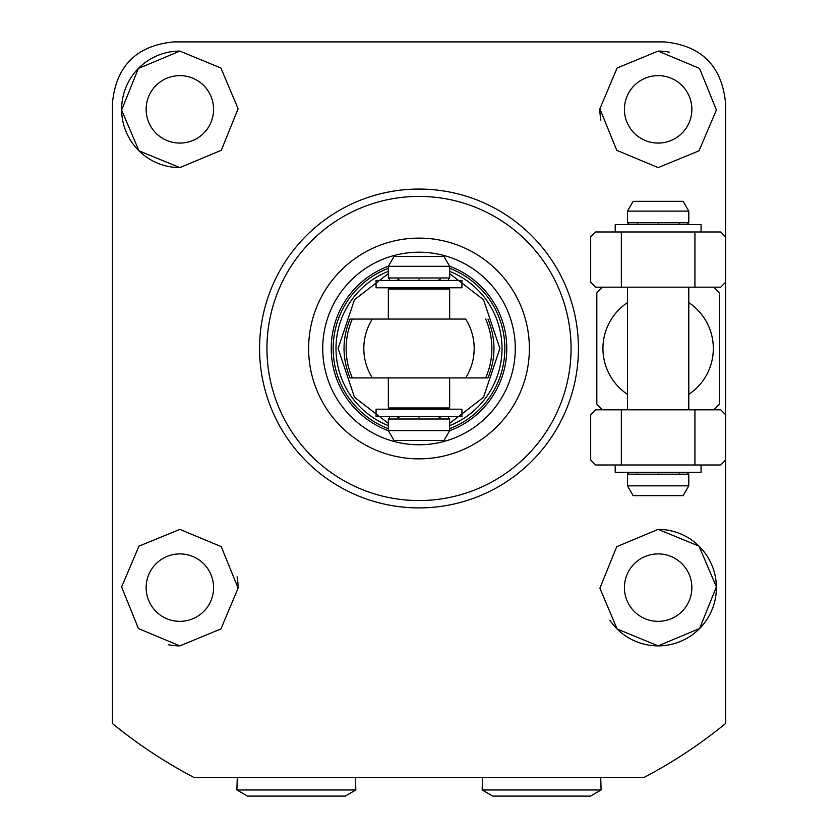 <?xml version="1.0" encoding="UTF-8"?>
<svg xmlns="http://www.w3.org/2000/svg" width="838" height="838" viewBox="0 0 838 838"><rect width="100%" height="100%" fill="white"/><g stroke="black" fill="none" stroke-linecap="round" stroke-linejoin="round"><path stroke-width="1.26" d="M658.134 143.078A33.73 33.73 0 0 1 624.415 109.349A33.73 33.73 0 0 1 658.134 75.63A33.73 33.73 0 0 1 691.863 109.349A33.73 33.73 0 0 1 658.134 143.078M179.866 143.078A33.73 33.73 0 0 1 146.137 109.349A33.73 33.73 0 0 1 179.866 75.63A33.73 33.73 0 0 1 213.585 109.349A33.73 33.73 0 0 1 179.866 143.078M179.866 621.346A33.73 33.73 0 0 1 146.137 587.627A33.73 33.73 0 0 1 179.866 553.897A33.73 33.73 0 0 1 213.585 587.627A33.73 33.73 0 0 1 179.866 621.346M658.134 621.346A33.73 33.73 0 0 1 624.415 587.627A33.73 33.73 0 0 1 658.134 553.897A33.73 33.73 0 0 1 691.863 587.627A33.73 33.73 0 0 1 658.134 621.346M609.896 620.267A58.251 58.251 0 0 0 658.134 645.878L617.082 628.95L599.893 588.234L616.695 546.69L658.134 529.375L699.028 546.135L716.385 586.904L699.615 628.521L658.134 645.878A58.251 58.251 0 0 0 716.385 587.627A58.251 58.251 0 0 0 658.134 529.375M179.866 645.878L138.438 628.573L121.615 586.977L138.961 546.146L179.866 529.375L221.253 546.638L238.107 588.161L220.928 628.94L179.866 645.878A58.251 58.251 0 0 1 168.469 644.747M578.43 348.482A159.429 159.429 0 0 1 419 507.912A159.429 159.429 0 0 1 259.571 348.482A159.429 159.429 0 0 1 419 189.063A159.429 159.429 0 0 1 578.43 348.482M112.418 723.519L112.418 103.221C116.021 66.024 136.458 45.587 173.728 41.9L664.272 41.9C701.458 45.503 721.906 65.94 725.582 103.221L725.582 723.519A484.406 484.406 0 0 1 643.542 777.706L194.458 777.706A484.406 484.406 0 0 1 112.418 723.519M179.866 167.6L138.972 150.84L121.615 110.071L138.385 68.454L179.866 51.097A58.251 58.251 0 0 0 121.615 109.349A58.251 58.251 0 0 0 179.866 167.6L221.305 150.285L238.107 108.741L220.918 68.025L179.866 51.097M658.134 167.6L616.747 150.337L599.893 108.804L617.072 68.035L658.134 51.097L699.562 68.402L716.385 109.998L699.039 150.83L658.134 167.6M599.893 108.804A58.251 58.251 0 0 0 600.898 120.148M688.794 302.602A55.182 55.182 0 0 1 688.794 394.373M627.473 394.373A55.182 55.182 0 0 1 627.473 302.602M602.522 409.803A82.773 82.773 0 0 1 596.824 404.094L596.824 292.881A82.773 82.773 0 0 1 602.522 287.172M713.746 409.803A82.773 82.773 0 0 0 719.454 404.094L719.454 292.881A82.773 82.773 0 0 0 713.746 287.172M669.531 52.218A58.251 58.251 0 0 0 658.134 51.097M238.107 588.161A58.251 58.251 0 0 0 237.102 576.816M194.458 777.706L205.247 777.706M632.753 777.706L643.542 777.706M419 196.417A152.066 152.066 0 0 1 571.066 348.482A152.066 152.066 0 0 1 419 500.548A152.066 152.066 0 0 1 266.934 348.482A152.066 152.066 0 0 1 419 196.417M419 238.118A110.375 110.375 0 0 1 529.375 348.482A110.375 110.375 0 0 1 419 458.857A110.375 110.375 0 0 1 308.625 348.482A110.375 110.375 0 0 1 419 238.118M449.597 430.753A87.77 87.77 0 0 0 449.597 266.222M419 444.758A96.265 96.265 0 0 1 322.735 348.482A96.265 96.265 0 0 1 419 252.217A96.265 96.265 0 0 1 515.265 348.482A96.265 96.265 0 0 1 419 444.758M388.403 266.222A87.77 87.77 0 0 0 388.403 430.753M388.34 428.668A85.843 85.843 0 0 1 388.34 268.307M449.66 268.307A85.843 85.843 0 0 1 449.66 428.668M487.978 319.058C495.96 338.667 495.96 358.297 487.978 377.917L350.022 377.917C342.04 358.297 342.04 338.678 350.022 319.058L465.677 319.058A55.182 55.182 0 0 1 465.677 377.917L485.663 377.917A72.875 72.875 0 0 0 485.663 319.058M487.978 377.917L485.663 377.917M350.022 319.058L372.323 319.058A55.182 55.182 0 0 0 372.323 377.917L350.022 377.917M419 279.201C391.713 279.201 391.713 279.201 419 279.201C456.961 279.201 456.961 279.201 419 279.201C446.287 279.201 446.287 279.201 419 279.201C381.039 279.201 381.039 279.201 419 279.201M419 417.774C391.713 417.774 391.713 417.774 419 417.774C456.961 417.774 456.961 417.774 419 417.774C446.287 417.774 446.287 417.774 419 417.774C381.039 417.774 381.039 417.774 419 417.774M419 266.316L388.34 266.316L394.007 256.512L443.993 256.512L449.66 266.316L419 266.316M449.66 430.648L443.993 440.463L394.007 440.463L388.34 430.648L449.66 430.648L449.66 419L448.435 417.774M658.134 224.008C630.846 224.008 630.846 224.008 658.134 224.008C696.095 224.008 696.095 224.008 658.134 224.008C685.421 224.008 685.421 224.008 658.134 224.008C620.172 224.008 620.172 224.008 658.134 224.008M658.134 472.957C630.846 472.957 630.846 472.957 658.134 472.957C696.095 472.957 696.095 472.957 658.134 472.957C685.421 472.957 685.421 472.957 658.134 472.957C620.172 472.957 620.172 472.957 658.134 472.957M658.134 211.134L627.473 211.134L627.473 222.782L628.71 224.008L627.473 222.782L688.794 222.782L687.569 224.008L688.794 222.782L688.794 211.134L658.134 211.134M688.794 485.831L683.127 495.646L633.14 495.646L627.473 485.831L688.794 485.831L688.794 474.182L687.569 472.957M688.794 211.134L683.127 201.329L633.14 201.329L627.473 211.134M621.346 464.985L621.346 409.803L595.598 409.803L590.685 414.705L590.685 460.083L595.598 464.985L720.68 464.985L725.582 460.083M694.922 464.985L694.922 409.803L720.68 409.803L725.582 414.705M621.346 409.803L694.922 409.803M621.346 287.172L621.346 231.979L595.598 231.979L590.685 236.892L590.685 282.259L595.598 287.172L720.68 287.172L725.582 282.259M694.922 287.172L694.922 231.979L720.68 231.979L725.582 236.892M621.346 231.979L694.922 231.979M461.927 280.426L376.073 280.426L376.073 287.78L461.927 287.78L461.927 280.426M376.073 416.549L461.927 416.549L461.927 409.185L376.073 409.185L376.073 416.549M701.06 231.979L701.06 224.626L615.218 224.626L615.218 231.979M615.218 464.985L615.218 472.349L701.06 472.349L701.06 464.985M237.28 777.706L236.892 789.972L355.836 789.972L355.448 777.706M236.892 789.972L247.514 796.1L345.214 796.1L355.836 789.972M482.552 777.706L482.164 789.972L601.108 789.972L600.72 777.706M482.164 789.972L492.786 796.1L590.486 796.1L601.108 789.972M449.66 273.628L483.516 299.7L499.888 348.482L483.516 397.275L449.66 423.337M449.66 271.344A83.014 83.014 0 0 1 449.66 425.631M388.34 425.631A83.014 83.014 0 0 1 388.34 271.344M388.34 423.337L354.484 397.275L338.112 348.482L354.484 299.7L388.34 273.628M352.337 319.058A72.875 72.875 0 0 0 352.337 377.917M372.323 377.917A55.182 55.182 0 0 1 372.323 319.058M449.66 319.058L449.66 289.005L388.34 289.005L389.565 287.78M388.34 377.917L388.34 407.959L449.66 407.959L448.435 409.185M448.435 279.201L449.66 277.975L388.34 277.975L388.34 266.316M388.34 430.648L388.34 419L449.66 419M627.473 485.831L627.473 474.182L688.794 474.182M449.66 289.005L448.435 287.78M399.967 280.426L397.841 279.201M399.967 416.549L397.841 417.774M388.34 319.058L388.34 289.005M449.66 407.959L449.66 377.917M388.34 407.959L389.565 409.185M438.033 280.426L440.16 279.201M438.033 416.549L440.16 417.774M388.34 277.975L389.565 279.201M388.34 419L389.565 417.774M449.66 277.975L449.66 266.316M637.351 224.039L638.608 224.626M627.473 474.182L628.71 472.957L627.473 474.182M638.608 472.349L636.985 472.957M627.473 409.803L627.473 287.172M688.794 409.803L688.794 287.172M677.67 224.626L679.293 224.008M677.67 472.349L679.293 472.957"/></g></svg>
